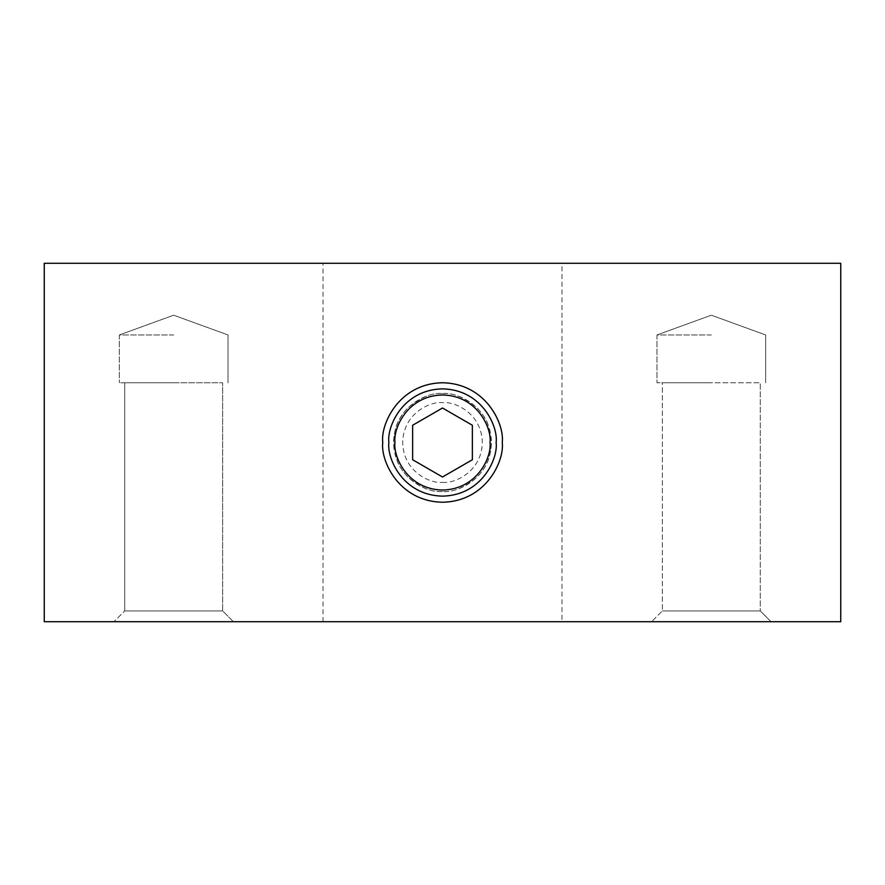 <?xml version="1.0" encoding="UTF-8"?>
<svg xmlns="http://www.w3.org/2000/svg" width="885" height="885" viewBox="0 0 885 885"><rect width="100%" height="100%" fill="white"/><g stroke="black" fill="none" stroke-linecap="round" stroke-linejoin="round"><path stroke-width="0.66" stroke-dasharray="4.42 3.32" d="M173.681 382.762L124.73 382.762L124.73 610.927L222.633 610.927L124.73 610.927L222.633 610.927L124.73 610.927L113.944 621.712L124.73 610.927L124.73 382.762L222.633 382.762L119.331 382.762L173.681 382.762M173.681 621.712L233.419 621.712L222.633 610.927L222.633 382.762L222.633 610.927L233.419 621.712L173.681 621.712M840.75 621.712L44.25 621.712L44.25 263.287L840.75 263.287L840.75 621.712M561.975 621.712L323.025 621.712L561.975 621.712L561.975 263.287L323.025 263.287L561.975 263.287M771.056 621.712L651.581 621.712L771.056 621.712L760.27 610.927L662.367 610.927L760.27 610.927L662.367 610.927L760.27 610.927L760.27 382.762L760.27 610.927L771.056 621.712M711.319 621.712L651.581 621.712L711.319 621.712M173.681 334.973L119.331 334.973L119.331 382.762L119.331 334.973L173.681 334.973M711.319 382.762L662.367 382.762L662.367 610.927L651.581 621.712L662.367 610.927L662.367 382.762L760.27 382.762L656.969 382.762L711.319 382.762M711.319 334.973L656.969 334.973L656.969 382.762L656.969 334.973L711.319 334.973M323.025 621.712L323.025 263.287M442.5 393.548C453.131 392.663 464.68 397.442 477.126 407.897C482.779 414.224 486.296 419.49 487.69 423.672L491.452 442.5C490.744 456.007 487.901 465.698 477.126 477.103C464.57 487.613 453.031 492.403 442.5 491.452C431.869 492.337 420.32 487.558 407.874 477.103C402.221 470.776 398.704 465.51 397.31 461.328L393.548 442.5C394.256 429.004 397.099 419.291 407.874 407.897C420.43 397.387 431.969 392.597 442.5 393.548M442.5 491.452C428.185 493.421 394.212 478.73 393.548 442.5C394.212 406.27 428.185 391.579 442.5 393.548C456.815 391.579 490.788 406.27 491.452 442.5C490.788 478.73 456.815 493.421 442.5 491.452M442.5 482.325C454.149 483.929 481.783 471.982 482.325 442.5C481.783 413.018 454.149 401.071 442.5 402.675C430.851 401.071 403.217 413.018 402.675 442.5C403.217 471.982 430.851 483.929 442.5 482.325M442.5 476.993L472.369 459.746L472.369 425.254L442.5 408.007L412.631 425.254L412.631 459.746L442.5 476.993M228.031 382.762L228.031 334.973L173.681 315.193L119.331 334.973L173.681 315.193L228.031 334.973L228.031 382.762M765.669 382.762L765.669 334.973L711.319 315.193L656.969 334.973L711.319 315.193L765.669 334.973L765.669 382.762"/><path stroke-width="1.33" d="M840.75 621.712L44.25 621.712L44.25 263.287L840.75 263.287L840.75 621.712M382.762 442.5C380.362 459.979 398.283 501.419 442.5 502.237C486.717 501.419 504.638 459.979 502.237 442.5C504.638 425.021 486.717 383.581 442.5 382.762C398.283 383.581 380.362 425.021 382.762 442.5M388.869 442.5C386.712 426.813 402.808 389.599 442.5 388.869C482.192 389.599 498.288 426.813 496.131 442.5C498.288 458.187 482.192 495.401 442.5 496.131C402.808 495.401 386.712 458.187 388.869 442.5M490.024 442.5C491.927 456.406 477.679 489.372 442.5 490.024C407.321 489.372 393.073 456.406 394.976 442.5C393.073 428.594 407.321 395.628 442.5 394.976C477.679 395.628 491.927 428.594 490.024 442.5M472.369 425.254L472.369 459.746L442.5 476.993L412.631 459.746L412.631 425.254L442.5 408.007L472.369 425.254"/></g></svg>
